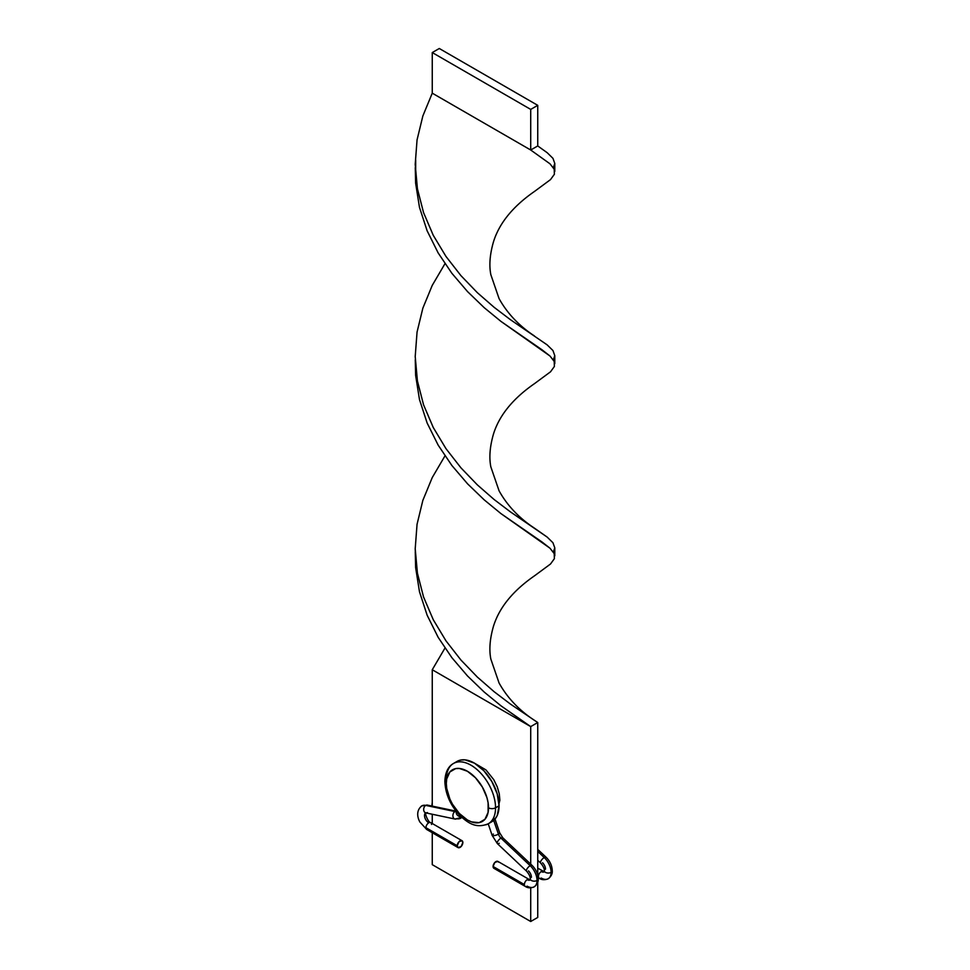 <?xml version="1.0" encoding="UTF-8"?>
<svg xmlns="http://www.w3.org/2000/svg" width="970" height="970" viewBox="0 0 970 970"><rect width="100%" height="100%" fill="white"/><g stroke="black" fill="none" stroke-linecap="round" stroke-linejoin="round"><path stroke-width="1.45" d="M500.957 838.116A3.977 1.491 -46.7 0 1 502.824 837.813A3.977 1.491 133.3 0 0 500.957 838.116A3.977 1.491 133.3 0 0 497.937 841.051A3.977 1.491 133.3 0 0 497.367 843.609A3.977 1.491 -46.7 0 1 497.925 841.075A3.977 1.491 -46.7 0 1 500.957 838.116L530.178 865.689A3.977 1.491 133.3 0 0 527.146 868.647A3.977 1.491 133.3 0 0 526.613 871.193A3.977 1.491 -46.7 0 1 527.159 868.623A3.977 1.491 -46.7 0 1 530.178 865.689L500.957 838.116A5.965 3.443 60 0 1 498.434 834.139A5.965 3.443 -120 0 0 500.957 838.116M494.627 819.626L493.778 820.353L498.434 834.139A3.977 1.067 161.3 0 1 494.494 835.57A3.977 1.067 161.3 0 1 492.129 835.352A3.977 1.067 -18.7 0 0 494.518 835.558A3.977 1.067 -18.7 0 0 498.434 834.139A3.977 1.067 -18.7 0 0 499.671 832.818A3.977 1.067 161.3 0 1 498.434 834.139L493.681 820.414L494.894 818.801M528.468 870.902A5.965 3.443 -120 0 1 531.414 877.244A3.977 2.292 180 0 0 530.25 878.844A3.977 2.292 0 0 0 532.688 880.978A3.977 2.292 0 0 0 537.04 880.493A13.919 8.039 -120 0 0 530.178 865.689A13.919 8.039 60 0 1 537.04 880.493A3.977 2.292 180 0 1 532.712 880.99A3.977 2.292 180 0 1 530.25 878.868C530.384 876.795 529.171 874.237 526.589 871.181L497.367 843.609L492.129 835.364A3.977 1.067 161.3 0 1 493.366 834.042M427.455 812.581A3.977 2.886 -78.1 0 1 425.781 812.884A3.977 2.886 -78.1 0 1 423.672 809.526A3.977 2.886 -78.1 0 1 425.757 805.403A13.919 8.039 -120 0 0 421.113 806.361A13.919 8.039 60 0 1 425.757 805.403A3.977 2.886 101.9 0 0 423.672 809.526A3.977 2.886 101.9 0 0 425.794 812.884L425.757 812.787M458.046 847.598L426.751 829.52A3.977 2.292 -60 0 1 425.927 827.701A3.977 2.292 -60 0 1 428.74 822.827A5.965 3.443 60 0 1 424.921 817.843A5.965 3.443 60 0 1 425.466 812.993A5.965 3.443 60 0 1 425.66 812.848A5.965 3.443 -120 0 0 425.466 812.993A5.965 3.443 -120 0 0 424.921 817.843A5.965 3.443 -120 0 0 428.74 822.827A3.977 2.292 120 0 0 425.927 827.701L457.222 845.767A3.977 2.292 -60 0 1 458.955 841.766A3.977 2.292 -60 0 1 462.023 840.699A3.977 2.292 -60 0 1 462.848 842.53L461.114 846.531L458.046 847.598L457.222 845.767L458.955 841.766L462.023 840.699L462.848 842.53A3.977 2.292 -60 0 1 461.114 846.531A3.977 2.292 -60 0 1 458.046 847.598A3.977 2.292 -60 0 1 457.222 845.767L425.927 827.701A3.977 2.292 120 0 0 426.751 829.52L419.889 822.026C418.155 819.032 415.221 811.15 421.78 805.9L427.43 805.1A3.977 2.886 101.9 0 0 425.757 805.403L454.978 811.563A5.965 3.443 -120 0 0 456.349 811.514A5.965 3.443 60 0 1 454.978 811.563L425.757 805.403A3.977 2.886 -78.1 0 1 427.443 805.1M460.653 818.243A13.919 8.039 -120 0 0 461.781 817.346A13.919 8.039 60 0 1 460.653 818.243A13.919 8.039 60 0 1 456.676 818.741A3.977 2.886 -78.1 0 1 455.015 819.044A3.977 2.886 -78.1 0 1 452.893 815.697A3.977 2.886 -78.1 0 1 454.978 811.563A3.977 2.886 101.9 0 0 452.893 815.685A3.977 2.886 101.9 0 0 455.003 819.044L425.794 812.884M456.106 811.223A3.977 2.886 101.9 0 0 454.978 811.563A3.977 2.886 -78.1 0 1 456.106 811.223M524.382 884.555A3.977 2.292 120 0 0 525.219 886.386A3.977 2.292 -60 0 1 524.382 884.555A3.977 2.292 -60 0 1 527.195 879.681A3.977 2.292 120 0 0 524.382 884.555L493.087 866.477L524.382 884.555M534.155 886.859A13.919 8.039 -120 0 0 537.04 880.493A13.919 8.039 60 0 1 534.155 886.859A13.919 8.039 60 0 1 527.195 886.18A3.977 2.292 -60 0 1 525.207 886.374C527.716 888.108 530.699 888.277 534.155 886.859C537.113 884.567 538.459 881.912 538.204 878.868A3.977 2.292 180 0 1 537.04 880.493A3.977 2.292 0 0 0 538.204 878.881C537.974 873.74 535.925 869.253 532.057 865.398A3.977 1.491 -46.7 0 0 530.178 865.689A3.977 1.491 133.3 0 1 532.045 865.385M530.069 880.032A5.965 3.443 60 0 1 527.195 879.681A5.965 3.443 -120 0 0 530.069 880.032M498.495 862.112L497.889 861.409A3.977 2.292 120 0 0 494.821 862.476A3.977 2.292 120 0 0 493.087 866.477L494.821 862.476L497.889 861.409L529.183 879.475A3.977 2.292 120 0 0 527.195 879.681A3.977 2.292 -60 0 1 529.183 879.475L530.36 879.899M498.713 798.261L499.877 800.189L498.713 801.935L499.574 801.159M425.903 812.666C424.484 813.757 428.764 823.069 430.728 822.633A3.977 2.292 120 0 0 428.74 822.827A3.977 2.292 -60 0 1 430.704 822.621A3.977 2.292 -60 0 1 431.553 824.452M456.458 811.647A3.977 3.068 29 0 0 457.282 815.079A3.977 3.068 29 0 0 461.065 816.679A3.977 3.068 -151 0 1 457.282 815.079A3.977 3.068 -151 0 1 456.458 811.647M494.821 868.477L493.087 866.477A3.977 2.292 120 0 0 493.912 868.308L525.207 886.374M474.16 762.978L485.994 769.938L493.766 779.674L497.27 786.876L499.259 793.763L499.877 800.189L499.004 803.693M499.247 843.318A3.977 1.491 -46.7 0 1 497.392 843.621M546.11 857.262A3.977 1.491 133.3 0 0 544.243 857.565A13.919 8.039 60 0 1 551.105 872.369A3.977 2.292 0 0 0 552.269 870.757A3.977 2.292 180 0 1 551.105 872.369A13.919 8.039 60 0 1 548.22 878.747A13.919 8.039 60 0 1 541.26 878.056A3.977 2.292 -60 0 1 539.271 878.25A3.977 2.292 -60 0 1 538.447 876.431L538.447 876.431A3.977 2.292 -60 0 1 541.26 871.557A5.965 3.443 -120 0 0 544.134 871.909A5.965 3.443 60 0 1 541.26 871.557A3.977 2.292 -60 0 1 543.249 871.363A3.977 2.292 120 0 0 541.26 871.557A3.977 2.292 120 0 0 538.447 876.431A3.977 2.292 120 0 0 539.296 878.262M537.744 860.317L540.654 863.07C543.249 866.149 544.461 868.708 544.315 870.745A3.977 2.292 180 0 0 546.777 872.867A3.977 2.292 180 0 0 551.105 872.369A13.919 8.039 -120 0 0 544.243 857.565A3.977 1.491 133.3 0 0 541.212 860.523A3.977 1.491 133.3 0 0 540.678 863.082A3.977 1.491 -46.7 0 1 541.224 860.499A3.977 1.491 -46.7 0 1 544.243 857.565A3.977 1.491 -46.7 0 1 546.122 857.274C549.99 861.13 552.039 865.616 552.269 870.745C552.524 873.788 551.178 876.456 548.22 878.747A13.919 8.039 -120 0 0 551.105 872.369A3.977 2.292 0 0 1 546.765 872.867A3.977 2.292 0 0 1 544.315 870.72A3.977 2.292 180 0 1 545.479 869.12A5.965 3.443 -120 0 0 542.545 862.779M544.243 857.565L537.744 851.442L544.243 857.565M457.04 761.414L460.774 760.031L465.03 759.862L474.451 763.147L483.872 770.75L491.851 781.517L497.198 793.824L499.065 805.779L497.198 815.576L494.918 819.177L491.851 821.711A34.811 20.103 -120 0 0 499.065 805.779L495.549 807.804L499.065 805.779A34.811 20.103 -120 0 0 483.872 770.75A34.811 20.103 -120 0 0 457.04 761.414L453.524 763.451C448.079 766.494 445.194 772.484 444.866 781.42A4.971 2.874 180 0 1 446.321 779.383A34.811 20.103 60 0 1 453.524 763.451A34.811 20.103 60 0 1 480.356 772.775A34.811 20.103 60 0 1 495.549 807.804A4.971 2.874 180 0 1 488.516 807.804A29.84 17.23 60 0 1 467.419 819.989A29.84 17.23 60 0 1 446.321 783.445L446.721 788.428L449.874 799.037L452.493 804.239L459.343 813.478L467.419 819.989L471.529 821.893L479.144 822.645L484.964 819.286L488.116 812.327L488.116 802.82L486.916 797.558L482.332 787.01L475.494 777.782L467.419 771.259L459.343 768.458L455.694 768.604L449.874 771.962L446.721 778.922L446.321 783.445A4.971 2.874 180 0 1 444.866 781.42A4.971 2.874 0 0 0 446.321 783.445A29.84 17.23 60 0 1 467.419 771.259A29.84 17.23 60 0 1 488.516 807.804A4.971 2.874 0 0 0 495.549 807.804A34.811 20.103 -120 0 0 481.86 774.436A34.811 20.103 -120 0 0 456.021 762.371M432.256 669.749L432.256 806.118L432.256 669.749L530.711 726.603L432.256 669.749L444.963 648.093L432.256 669.749M432.256 814.242L432.256 823.518L432.256 814.242M432.256 832.709L432.256 864.658L530.711 921.5L530.711 887.853L530.711 921.5L537.744 917.438L537.744 882.166L537.744 917.438L530.711 921.5L432.256 864.658L432.256 832.709M530.711 864.137L530.711 726.603L530.711 864.137M537.744 875.195L537.744 722.541L530.711 726.603L526.94 724.117L500.969 705.808L484.236 692.083L467.564 676.029L451.887 657.696L438.149 637.314L427.127 615.186L419.476 591.749L415.621 567.511L415.269 551.991L415.621 567.511L419.476 591.749L427.127 615.186L438.149 637.314L451.887 657.696L467.564 676.029L484.236 692.083L500.969 705.808L530.711 726.603L537.744 722.541L510.462 704.099L494.166 691.743L477.337 677.06L460.956 660.061L445.982 640.855L433.263 619.709L423.55 596.986L417.415 573.161L415.681 559.617L415.208 548.741L417.051 524.297L422.847 500.399L432.256 477.555L444.963 455.9L432.256 477.555L422.847 500.399L417.051 524.297L415.208 548.741L417.415 573.161L423.55 596.986L433.263 619.709L445.982 640.855L460.956 660.061L477.337 677.06L494.166 691.743L510.462 704.099L537.744 722.541L537.744 875.195M485.849 824.815A34.811 20.103 -120 0 0 495.549 807.804A34.811 20.103 60 0 1 488.334 823.748L491.851 821.711M534.446 720.346C523.776 713.35 509.323 701.504 499.053 682.965L490.844 659.079C488.977 649.694 489.862 638.733 493.487 626.196C499.271 607.572 512.936 590.779 534.494 575.828L550.524 563.994L554.379 558.659L554.197 553.591L549.99 548.22L542.012 541.987L500.969 513.615L484.236 499.889L467.564 483.836L451.887 465.503L438.149 445.109L427.127 422.993L419.476 399.555L415.621 375.317L415.269 359.797L415.621 375.317L419.476 399.555L427.127 422.993L438.149 445.109L451.887 465.503L467.564 483.836L484.236 499.889L500.969 513.615L549.99 548.22L554.197 553.591L554.779 555.846L554.791 547.868L552.948 542.739L547.153 537.077L510.462 511.905L494.166 499.55L477.337 484.867L460.956 467.855L445.982 448.661L433.263 427.503L423.55 404.793L417.415 380.955L415.208 356.548L417.051 332.104L422.847 308.205L432.256 285.362L444.963 263.707L432.256 285.362L422.847 308.205L417.051 332.104L415.208 356.548L417.415 380.955L423.55 404.793L433.263 427.503L445.982 448.661L460.956 467.855L477.337 484.867L494.166 499.55L510.462 511.905L534.446 528.153C523.776 521.157 509.323 509.311 499.053 490.771L490.844 466.873C488.977 457.5 489.862 446.539 493.487 434.002C499.271 415.378 512.936 398.585 534.494 383.635L550.524 371.801L554.379 366.466L554.197 361.398L549.99 356.026L542.012 349.794L500.969 321.409L484.236 307.696L467.564 291.63L451.887 273.31L438.149 252.915L427.127 230.787L419.476 207.362L415.621 183.112L415.269 167.604L415.621 183.112L419.476 207.362L427.127 230.787L438.149 252.915L451.887 273.31L467.564 291.63L484.236 307.696L500.969 321.409L549.99 356.026L554.197 361.398L554.779 363.653L554.791 355.663L552.948 350.534L547.153 344.871L510.462 319.712L494.166 307.344L477.337 292.673L460.956 275.662L445.982 256.456L433.263 235.31L423.55 212.6L417.415 188.762L415.208 164.354L417.051 139.91L422.847 116L432.256 93.168L422.847 116L417.051 139.91L415.208 164.354L417.415 188.762L423.55 212.6L433.263 235.31L445.982 256.456L460.956 275.662L477.337 292.673L494.166 307.344L510.462 319.712L547.153 344.871L552.948 350.534L554.791 355.663L553.324 359.809M534.446 335.947C523.776 328.963 509.323 317.117 499.053 298.578L490.844 274.68C488.977 265.295 489.862 254.346 493.487 241.809C499.271 223.173 512.936 206.392 534.494 191.442L550.524 179.595L554.379 174.273L554.197 169.204L549.99 163.821L530.711 150.01L530.711 109.404L537.744 105.342L537.744 145.949L530.711 150.01L549.99 163.821L554.197 169.204L554.779 171.46L554.791 163.469L552.948 158.34L547.153 152.678L537.744 145.949L547.153 152.678L552.948 158.34L554.791 163.469L553.324 167.616M534.446 528.153L547.153 537.077L552.948 542.739L554.791 547.868L553.324 552.003M530.711 150.01L432.256 93.168L432.256 52.562L432.256 93.168L530.711 150.01L537.744 145.949L537.744 105.342L439.289 48.5L432.256 52.562L530.711 109.404L530.711 150.01M530.711 109.404L537.744 105.342L439.289 48.5L432.256 52.562L530.711 109.404M532.057 865.398L502.836 837.825L499.671 832.818L494.833 818.498M461.841 817.395L455.015 819.044M530.25 878.868L530.178 879.972M488.225 823.809L492.129 835.364M430.728 822.633L462.023 840.699M427.43 805.1L456.652 811.26M537.744 868.186L544.425 871.787M548.22 878.747C544.764 880.154 541.781 879.996 539.271 878.25L538.156 877.607M432.256 802.481L431.795 806.021M544.315 870.745L544.243 871.848M537.744 849.38L546.122 857.274M444.866 781.42C445.4 794.297 450.638 805.912 460.592 816.231C468.049 822.766 475.773 828.913 488.334 823.748M415.681 175.218L415.693 159.965"/></g></svg>
